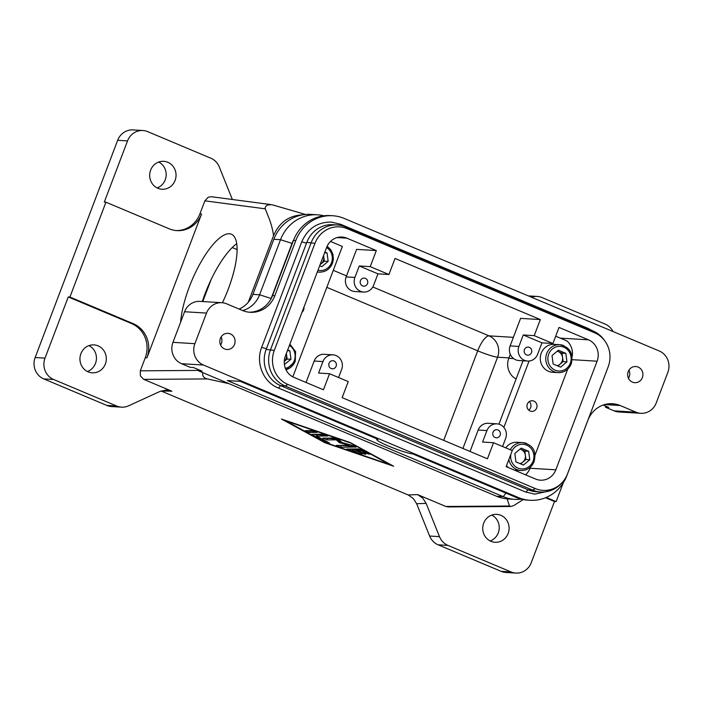<?xml version="1.0" encoding="UTF-8"?>
<svg xmlns="http://www.w3.org/2000/svg" width="703" height="703" viewBox="0 0 703 703"><rect width="100%" height="100%" fill="white"/><g stroke="black" fill="none" stroke-linecap="round" stroke-linejoin="round"><path stroke-width="1.05" d="M286.314 353.583A7.408 6.977 -86.5 0 1 284.276 361.421L287.14 359.04L290.98 359.277L284.407 364.488M508.664 467.715A13.99 13.181 -86.5 0 1 506.503 465.702M505.765 447.864A13.99 13.181 -86.5 0 1 517.118 442.275L522.601 442.609A13.99 13.181 93.5 0 0 510.281 449.762M519.939 463.593A7.408 6.977 93.5 0 0 521.081 449.481L520.079 449.059M513.577 358.556L508.796 358.266A16.459 15.51 93.5 0 0 508.902 370.859A16.459 15.51 93.5 0 0 516.081 378.996M601.206 405.851A26.327 24.816 93.5 0 0 587.893 420.315L566.97 475.386A39.491 37.224 -86.5 0 1 546.996 497.1A39.491 37.224 -86.5 0 1 530.044 500.281A39.491 37.224 -86.5 0 1 518.498 497.583L203.457 365.033A16.459 15.51 -86.5 0 1 194.995 356.272A16.459 15.51 -86.5 0 1 194.889 343.679L206.506 313.081A16.459 15.51 -86.5 0 1 214.828 304.039A16.459 15.51 -86.5 0 1 221.893 302.712A16.459 15.51 -86.5 0 1 226.709 303.837L242.526 310.498A26.327 24.816 93.5 0 0 250.224 312.299A26.327 24.816 93.5 0 0 261.525 310.172A26.327 24.816 93.5 0 0 274.847 295.708L295.761 240.628A39.491 37.224 -86.5 0 1 315.735 218.923A39.491 37.224 -86.5 0 1 332.686 215.742A39.491 37.224 -86.5 0 1 344.233 218.44L659.273 350.99A16.459 15.51 -86.5 0 1 667.745 359.751A16.459 15.51 -86.5 0 1 667.85 372.344L656.224 402.942A16.459 15.51 -86.5 0 1 647.902 411.984A16.459 15.51 -86.5 0 1 640.846 413.311A16.459 15.51 -86.5 0 1 636.03 412.186L620.204 405.526A26.327 24.816 93.5 0 0 612.506 403.724A26.327 24.816 93.5 0 0 601.206 405.851M606.03 404.234L616.575 404.875A26.327 24.816 93.5 0 0 611.355 403.68M329.549 373.724L348.249 381.588L342.15 397.652L487.443 458.787L493.541 442.723L512.25 450.588L506.142 466.651L535.633 479.059A16.459 15.51 93.5 0 0 540.449 480.184A16.459 15.51 93.5 0 0 547.505 478.857A16.459 15.51 93.5 0 0 555.827 469.815L597.093 361.201A16.459 15.51 93.5 0 0 596.988 348.609A16.459 15.51 93.5 0 0 588.516 339.848L559.026 327.44L552.927 343.503L541.96 342.836L537.602 354.312A10.694 10.079 -86.5 0 1 527.601 361.052A10.694 10.079 -86.5 0 1 518.902 346.438L523.26 334.971L534.218 335.639L540.326 319.575L395.033 258.44L388.926 274.504L377.968 273.836L373.609 285.313A10.694 10.079 -86.5 0 1 363.609 292.053A10.694 10.079 -86.5 0 1 354.901 277.439L359.259 265.971L370.226 266.639L376.333 250.576L346.843 238.168A16.459 15.51 93.5 0 0 342.027 237.043A16.459 15.51 93.5 0 0 334.962 238.37A16.459 15.51 93.5 0 0 326.64 247.412L285.383 356.026A16.459 15.51 93.5 0 0 285.488 368.618A16.459 15.51 93.5 0 0 293.959 377.379L323.45 389.787L329.549 373.724L318.582 373.056L322.941 361.579A10.694 10.079 -86.5 0 1 332.941 354.839A10.694 10.079 -86.5 0 1 341.649 369.453L338.582 377.52M555.695 336.201L566.952 340.929A16.459 15.51 -86.5 0 1 571.214 347.036A16.459 15.51 -86.5 0 1 572.119 356.825M527.329 404.111A5.334 5.026 -86.5 0 1 532.312 400.745A5.334 5.026 -86.5 0 1 536.653 408.03A5.334 5.026 -86.5 0 1 531.67 411.387A5.334 5.026 -86.5 0 1 527.329 404.111M528.718 410.139A5.334 5.026 93.5 0 0 529.236 401.633M500.114 435.236A4.051 3.814 -86.5 0 1 496.336 437.784A4.051 3.814 -86.5 0 1 493.04 432.257A4.051 3.814 -86.5 0 1 496.828 429.709A4.051 3.814 -86.5 0 1 500.114 435.236M531.494 352.625A4.051 3.814 -86.5 0 1 527.716 355.182A4.051 3.814 -86.5 0 1 524.42 349.655A4.051 3.814 -86.5 0 1 528.208 347.097A4.051 3.814 -86.5 0 1 531.494 352.625M221.893 302.712L199.96 301.376A16.459 15.51 93.5 0 0 192.903 302.703A16.459 15.51 93.5 0 0 184.581 311.745L172.956 342.343A16.459 15.51 93.5 0 0 173.061 354.936A16.459 15.51 93.5 0 0 181.532 363.697L190.162 367.326L193.448 367.528L202.086 371.158L198.791 370.956L496.573 496.248A39.491 37.224 93.5 0 0 508.12 498.945L514.807 499.358A39.491 37.224 93.5 0 0 521.31 499.148M303.924 307.229A5.334 5.026 -86.5 0 1 302.035 312.202M360.428 280.655A4.051 3.814 -86.5 0 1 364.207 278.098A4.051 3.814 -86.5 0 1 367.502 283.634A4.051 3.814 -86.5 0 1 363.715 286.183A4.051 3.814 -86.5 0 1 360.428 280.655M329.048 363.258A4.051 3.814 -86.5 0 1 332.827 360.709A4.051 3.814 -86.5 0 1 336.122 366.237A4.051 3.814 -86.5 0 1 332.343 368.794A4.051 3.814 -86.5 0 1 329.048 363.258M220.373 338.433A8.093 7.628 -86.5 0 1 227.939 333.327A8.093 7.628 -86.5 0 1 234.53 344.391A8.093 7.628 -86.5 0 1 226.955 349.496A8.093 7.628 -86.5 0 1 220.373 338.433M220.619 345.085A8.093 7.628 93.5 0 0 221.366 343.591A8.093 7.628 93.5 0 0 221.12 336.939M628.21 371.632A8.093 7.628 -86.5 0 1 635.776 366.527A8.093 7.628 -86.5 0 1 642.366 377.59A8.093 7.628 -86.5 0 1 634.791 382.696A8.093 7.628 -86.5 0 1 628.21 371.632M628.464 378.284A8.093 7.628 93.5 0 0 629.211 376.79A8.093 7.628 93.5 0 0 628.957 370.138M249.073 312.202A26.327 24.816 93.5 0 0 259.222 310.032A26.327 24.816 93.5 0 0 272.544 295.568L293.459 240.488A39.491 37.224 -86.5 0 1 313.433 218.782A39.491 37.224 -86.5 0 1 330.384 215.601L332.686 215.742M323.881 215.803A39.491 37.224 93.5 0 0 317.448 214.81L310.761 214.406A39.491 37.224 93.5 0 0 302.738 214.837A39.491 37.224 93.5 0 0 293.81 217.587A39.491 37.224 93.5 0 0 273.836 239.292L252.913 294.372A26.327 24.816 -86.5 0 1 248.238 302.281L273.555 235.628C271.683 222.904 268.388 217.35 265.33 208.835C264.908 207.306 265.637 206.049 267.518 205.065L271.077 204.617L273.397 205.135L298.424 212.385M317.448 214.81A39.491 37.224 93.5 0 0 300.497 218A39.491 37.224 93.5 0 0 280.523 239.705L259.6 294.777A26.327 24.816 -86.5 0 1 246.287 309.25A26.327 24.816 -86.5 0 1 242.684 310.559M248.238 302.281A26.327 24.816 -86.5 0 1 239.6 308.837A26.327 24.816 -86.5 0 1 239.108 309.056M270.84 299.206A35.871 33.814 93.5 0 0 271.13 298.476L292.044 243.405A29.948 28.234 -86.5 0 1 293.863 239.468M530.044 500.281L527.742 500.141A39.491 37.224 -86.5 0 1 516.195 497.443L412.766 453.918A19.912 2.083 20.8 0 1 392.546 447.714A19.912 2.083 20.8 0 1 376.887 439.779A19.912 2.083 20.8 0 1 377.959 439.278L240.285 381.351L227.35 380.569L503.26 496.652A39.491 37.224 93.5 0 0 514.807 499.358M199.002 370.411L140.301 370.824L140.345 375.859L143.728 379.365L207.385 378.926C205.1 378.425 203.571 377.265 202.807 375.428L202.543 372.537M271.077 204.617L211.445 196.726L208.202 197.218L204.881 200.838L265.33 208.835M523.234 499.578L513.902 505.483L510.765 506.494L509.482 506.019L507.144 498.875M557.189 351.228A7.408 6.977 -86.5 0 1 557.136 365.683M571.17 363.803A13.99 13.181 -86.5 0 1 558.094 372.616L552.611 372.282A13.99 13.181 -86.5 0 1 548.525 371.325A13.99 13.181 -86.5 0 1 540.607 355.314A13.99 13.181 -86.5 0 1 554.315 344.365L559.799 344.698A13.99 13.181 -86.5 0 1 563.885 345.656M127.533 140.899A16.459 15.51 -86.5 0 1 135.855 131.856A16.459 15.51 -86.5 0 1 142.92 130.53L133.052 129.923A16.459 15.51 93.5 0 0 125.986 131.25A16.459 15.51 93.5 0 0 117.665 140.301L127.533 140.899L104.29 202.095L105.951 202.192L169.247 228.826A26.327 24.816 93.5 0 0 176.945 230.628A26.327 24.816 93.5 0 0 188.246 228.501A26.327 24.816 93.5 0 0 201.559 214.028L199.898 213.932L204.881 200.838M176.11 230.558A26.327 24.816 93.5 0 0 186.585 228.396A26.327 24.816 93.5 0 0 199.898 213.932M140.301 370.824L145.275 357.73A26.327 24.816 93.5 0 0 145.108 337.581A26.327 24.816 93.5 0 0 131.558 323.565L68.261 296.938L69.922 297.035L105.951 202.192M145.275 357.73L146.936 357.827A26.327 24.816 93.5 0 0 146.769 337.686A26.327 24.816 93.5 0 0 133.219 323.67L69.922 297.035M117.665 140.301L35.15 357.528A16.459 15.51 93.5 0 0 35.255 370.121A16.459 15.51 93.5 0 0 43.727 378.882L106.812 405.42A16.459 15.51 93.5 0 0 111.628 406.554L121.496 407.151A16.459 15.51 -86.5 0 1 116.68 406.026L53.595 379.479A16.459 15.51 -86.5 0 1 45.124 370.718A16.459 15.51 -86.5 0 1 45.018 358.126L68.261 296.938M161.066 390.991L171.901 391.219L165.952 390.068L160.02 391.422L128.561 405.824A16.459 15.51 -86.5 0 1 122.63 407.178A16.459 15.51 -86.5 0 1 121.496 407.151M563.314 482.715L556.135 501.608L554.491 501.511L531.248 562.699A16.459 15.51 -86.5 0 1 522.927 571.75A16.459 15.51 -86.5 0 1 515.861 573.077A16.459 15.51 -86.5 0 1 511.046 571.943L447.96 545.405A16.459 15.51 -86.5 0 1 442.899 541.925A16.459 15.51 -86.5 0 1 439.489 536.644L426.132 503.383L422.723 498.093L417.652 494.613L445.825 506.468L448.145 506.925L510.765 506.494M417.652 494.613L408.162 494.947L413.232 498.436L416.642 503.717L429.621 536.038A16.459 15.51 93.5 0 0 433.03 541.319A16.459 15.51 93.5 0 0 438.092 544.799L501.177 571.346A16.459 15.51 93.5 0 0 505.993 572.47L515.861 573.077M142.92 130.53A16.459 15.51 -86.5 0 1 147.735 131.654L210.821 158.201A16.459 15.51 -86.5 0 1 215.891 161.681A16.459 15.51 -86.5 0 1 219.292 166.963L232.359 199.494M531.538 297.246A16.459 15.51 -86.5 0 1 536.152 296.429A16.459 15.51 -86.5 0 1 537.285 296.446A16.459 15.51 -86.5 0 1 542.101 297.58L605.186 324.118A16.459 15.51 -86.5 0 1 613.051 331.544M483.69 523.181A13.99 13.181 -86.5 0 1 496.766 514.359A13.99 13.181 -86.5 0 1 508.146 533.463A13.99 13.181 -86.5 0 1 495.07 542.285A13.99 13.181 -86.5 0 1 483.69 523.181M490.193 540.967A13.99 13.181 93.5 0 0 498.278 532.865A13.99 13.181 93.5 0 0 491.775 515.079M80.898 353.706A13.99 13.181 -86.5 0 1 93.982 344.892A13.99 13.181 -86.5 0 1 105.353 363.996A13.99 13.181 -86.5 0 1 92.278 372.818A13.99 13.181 -86.5 0 1 80.898 353.706M87.409 371.492A13.99 13.181 93.5 0 0 95.485 363.398A13.99 13.181 93.5 0 0 88.982 345.612M150.635 170.135A13.99 13.181 -86.5 0 1 163.711 161.321A13.99 13.181 -86.5 0 1 175.091 180.425A13.99 13.181 -86.5 0 1 162.015 189.239A13.99 13.181 -86.5 0 1 150.635 170.135M157.138 187.921A13.99 13.181 93.5 0 0 165.223 179.819A13.99 13.181 93.5 0 0 158.72 162.033M180.609 322.202A58.384 18.506 112.8 0 1 199.801 264.135A58.384 18.506 112.8 0 1 229.398 233.756A58.384 18.506 112.8 0 1 231.419 234.222A58.384 18.506 112.8 0 1 222.456 302.756M356.105 450.799L352.563 450.816L361.843 454.402L346.632 449.059L358.468 448.936L362.432 450.289L369.629 454.34L365.498 453.04L361.324 450.755L357.792 450.781L364.259 453.505L365.736 454.375L362.572 453.514L356.105 450.799L356.535 449.656L357.985 450.272M352.563 450.816L353.091 449.445L356.535 449.656M350.226 448.989L352.897 449.938M357.792 450.781L358.179 449.753L361.623 449.964L366.245 452.363M361.324 450.755L361.623 449.964M309.566 432.477L305.243 430.658L312.835 430.605L317.308 432.371L309.566 432.477L310.067 431.141L315.796 431.493M308.266 430.64L310.067 431.141M349.206 442.539L285.743 420.833L325.841 442.697L389.313 464.402L349.321 442.24M389.313 464.402L389.48 463.962M356.544 446.001L349.365 442.249M324.874 442.705L281.42 419.014L350.182 442.53L393.627 466.221L324.874 442.705L325.041 442.257M329.602 443.136L325.981 442.24L311.772 434.357L323.415 434.226L327.888 435.992L316.737 436.115L329.602 443.136M314.83 434.287L317 435.421M316.737 436.115L317.281 434.691L326.728 435.262M349.18 445.307L339.215 442.609L336.236 439.858L327.255 439.92L322.782 438.154L334.523 438.022L338.925 439.665L342.089 442.582L352.686 445.456L356.254 447.055L340.524 447.213L336.21 445.394L349.18 445.307L349.453 444.577M340.103 445.368L355.437 446.484M339.215 442.609L339.584 441.633L341.763 442.284M325.955 438.083L336.517 439.12L339.584 441.633M336.236 439.858L336.517 439.12M408.162 494.947L161.154 391.026M229.011 383.671L207.385 378.926M171.901 391.219L143.728 379.365M556.135 501.608L546.222 497.443M508.796 358.266L510.29 354.33M236.744 243.686A58.384 18.506 -67.2 0 0 202.323 301.517M554.491 501.511L545.519 497.733M146.936 357.827L201.559 214.028M287.712 349.909L289.856 350.815L290.98 359.277M287.422 350.665L289.856 350.815M286.393 353.381L287.14 359.04M320.155 264.486A7.408 6.977 93.5 0 0 323.503 255.672M324.9 252.008L327.044 252.913L328.169 261.367L321.816 266.674L319.672 265.778M529.781 459.744L523.427 465.052L515.949 461.906L514.824 453.453L521.178 448.145L528.656 451.291L529.781 459.744L525.941 459.507L525.378 455.28L524.816 451.054L528.656 451.291M520.686 463.901L525.941 459.507M524.816 451.054L521.081 449.481A7.408 6.977 93.5 0 0 520 449.129M498.919 424.173L523.006 360.771M560.616 367.151L553.138 364.005L552.022 355.551L558.375 350.235L565.845 353.381L566.97 361.834L560.616 367.151M557.277 351.157L562.005 353.143L563.129 361.606L557.874 365.999M562.005 353.143L565.845 353.381M563.129 361.606L566.97 361.834M302.738 214.846C289.03 215.443 279.302 222.368 273.555 235.628M198.791 370.956L199.177 369.936M603.156 405.06L608.763 407.415L605.468 407.213L605.854 406.193M337.37 224.96L332.985 224.696A27.971 26.371 93.5 0 0 306.824 242.333L266.147 349.417A27.971 26.371 93.5 0 0 280.725 385.71L528.155 489.815A27.971 26.371 93.5 0 0 536.336 491.731L540.721 491.995A27.971 26.371 -86.5 0 1 532.54 490.079L285.11 385.973A27.971 26.371 -86.5 0 1 270.532 349.681L311.209 242.597A27.971 26.371 -86.5 0 1 337.37 224.96A27.971 26.371 -86.5 0 1 345.551 226.876L592.981 330.981A27.971 26.371 -86.5 0 1 604.123 339.944L604.993 341.157A26.213 24.71 93.5 0 0 594.545 332.756L347.115 228.651A26.213 24.71 93.5 0 0 314.944 243.379L274.267 350.463A26.213 24.71 93.5 0 0 287.931 384.471L535.361 488.576A26.213 24.71 93.5 0 0 562.233 482.443A26.213 24.71 93.5 0 0 567.523 473.848L608.2 366.764A26.213 24.71 93.5 0 0 604.993 341.157M332.941 354.839L324.171 354.303A10.694 10.079 93.5 0 0 314.171 361.043L306.033 382.458M376.333 250.576L356.597 249.372L346.131 276.912A10.694 10.079 93.5 0 0 354.83 291.517L363.609 292.053M330.507 241.454L342.361 246.437L292.826 376.843M359.259 265.971L377.968 273.836M370.226 266.639L388.926 274.504M534.218 335.639L552.927 343.503M605.468 407.213L614.097 410.851A16.459 15.51 93.5 0 0 618.912 411.976L640.846 413.311M562.233 482.443L561.222 483.541A27.971 26.371 -86.5 0 1 540.721 491.995M540.326 319.575L520.589 318.371L510.123 345.902A10.694 10.079 93.5 0 0 518.823 360.516L527.601 361.052M493.541 442.723L482.583 442.055L486.942 430.579A10.694 10.079 -86.5 0 1 496.942 423.839L488.163 423.303A10.694 10.079 93.5 0 0 478.163 430.043L470.035 451.458M496.942 423.839A10.694 10.079 -86.5 0 1 505.642 438.444L502.575 446.519M530.537 467.003L530.062 468.242A16.459 15.51 -86.5 0 1 525.545 474.815M567.725 369.093L534.983 455.28M503.866 427.398L529.078 361.026M508.849 459.534A13.99 13.181 93.5 0 0 516.819 469.569A13.99 13.181 93.5 0 0 520.905 470.527L515.422 470.193A13.99 13.181 -86.5 0 1 514.262 470.07M523.26 334.971L541.96 342.836M320.085 264.688L324.329 261.129L328.169 261.367M324.61 252.764L327.044 252.913M324.329 261.129L323.582 255.47M527.83 489.675A4.113 1.301 112.8 0 1 525.642 492.003A4.113 1.301 112.8 0 1 525.493 491.977A4.113 1.301 112.8 0 1 525.369 491.898M588.341 329.03A4.113 1.301 -67.2 0 0 587.963 328.354A4.113 1.301 -67.2 0 0 587.813 328.319M280.4 385.569A4.113 1.301 112.8 0 1 278.212 387.907A4.113 1.301 112.8 0 1 278.063 387.871A4.113 1.301 112.8 0 1 277.94 387.792M266.402 348.741L261.665 347.387L301.763 241.832L306.499 243.185M340.929 225.443A4.113 1.301 -67.2 0 0 340.533 224.248A4.113 1.301 -67.2 0 0 340.384 224.213M289.408 345.445A12.338 11.635 -86.5 0 1 294.293 360.665A12.338 11.635 -86.5 0 1 285.365 368.293M295.181 361.237A13.99 13.181 -86.5 0 1 285.963 369.69L295.286 361.219L295.568 351.623L289.908 344.127M510.94 454.024A12.338 11.635 93.5 0 0 517.944 468.075A12.338 11.635 93.5 0 0 533.094 461.142A12.338 11.635 93.5 0 0 527.373 445.456A12.338 11.635 93.5 0 0 512.197 450.57M526.696 443.558A13.99 13.181 93.5 0 0 522.601 442.609C535.783 445.386 535.791 454.27 534.078 461.686C531.494 467.592 527.101 470.535 520.905 470.527M604.65 404.577L620.204 405.526M572.189 359.681L597.093 361.201M184.581 311.745L206.506 313.081M181.532 363.697L203.457 365.033M337.115 237.57L346.843 238.168M293.459 240.488L295.761 240.628M273.836 239.292L280.523 239.705L292.044 243.405M274.847 295.708L272.544 295.568M252.913 294.372L259.6 294.777L271.13 298.476M496.573 496.248L503.26 496.652L505.923 493.119M558.094 372.616A13.99 13.181 -86.5 0 1 554.008 371.659A13.99 13.181 -86.5 0 1 546.714 353.512A13.99 13.181 -86.5 0 1 559.799 344.698C569.755 346.966 573.586 353.328 571.275 363.785C568.674 369.69 564.281 372.643 558.094 372.616M548.709 354.154A12.338 11.635 -86.5 0 1 563.85 347.22A12.338 11.635 -86.5 0 1 570.282 363.231A12.338 11.635 -86.5 0 1 555.133 370.165A12.338 11.635 -86.5 0 1 548.709 354.154M317.352 271.876A13.99 13.181 93.5 0 0 319.294 272.149L317.29 272.026M317.976 270.242A12.338 11.635 93.5 0 0 331.482 262.764A12.338 11.635 93.5 0 0 326.596 247.544M43.727 378.882L53.595 379.479M438.092 544.799L447.96 545.405M462.917 448.461L497.575 357.212A16.459 15.51 93.5 0 0 497.469 344.619A16.459 15.51 93.5 0 0 488.998 335.858L372.81 286.973M326.825 287.342L477.706 350.823A16.459 1.722 -159.2 0 0 489.49 355.2A16.459 1.722 -159.2 0 0 497.575 357.212L508.937 357.897M513.383 337.343L488.998 335.858A16.459 5.211 112.8 0 0 483.427 340.103A16.459 5.211 112.8 0 0 477.706 350.823L443.69 440.377M346.509 275.91L333.284 270.339M362.572 453.514L362.81 452.899M359.874 453.997L360.094 453.417M349.294 450.377L349.822 448.989M365.498 453.04L365.832 452.161M325.981 442.24L326.324 441.343M312.281 434.762L312.457 434.305M340.524 447.213L341.131 445.614M327.255 439.92L327.765 438.584M509.482 506.019L445.825 506.468M232.254 247.553L237.122 249.6M202.78 301.552L211.181 279.416M511.046 571.943L501.177 571.346M439.489 536.644L429.621 536.038M416.642 503.717L426.132 503.383M116.68 406.026L106.812 405.42M45.018 358.126L35.15 357.528M133.219 323.67L131.558 323.565M518.498 497.583L516.195 497.443M306.824 242.333L314.944 243.379M345.551 226.876L347.115 228.651M266.147 349.417L274.267 350.463M280.725 385.71L285.11 385.973L287.931 384.471M346.131 276.912L354.901 277.439M314.171 361.043L322.941 361.579M194.889 343.679L172.956 342.343M528.155 489.815L532.54 490.079L535.361 488.576M592.981 330.981L594.545 332.756M636.03 412.186L614.097 410.851M510.123 345.902L518.902 346.438M478.163 430.043L486.942 430.579M588.516 339.848L560.282 338.125M555.827 469.815L530.062 468.242M261.665 347.387C255.426 362.686 263.186 382.045 278.063 387.871L525.493 491.977L534.781 494.147L549.974 490.808M301.763 241.832C307.554 228.633 317.387 222.043 331.245 222.078L340.533 224.248L587.963 328.354L592.594 330.823M327.132 246.252L330.893 249.899L332.958 254.424L333.363 259.504L332.475 263.309C329.892 269.214 325.498 272.158 319.294 272.149M528.348 295.901L537.285 296.446M305.533 214.477L295.453 211.515M376.887 439.779L376.342 438.602"/></g></svg>
